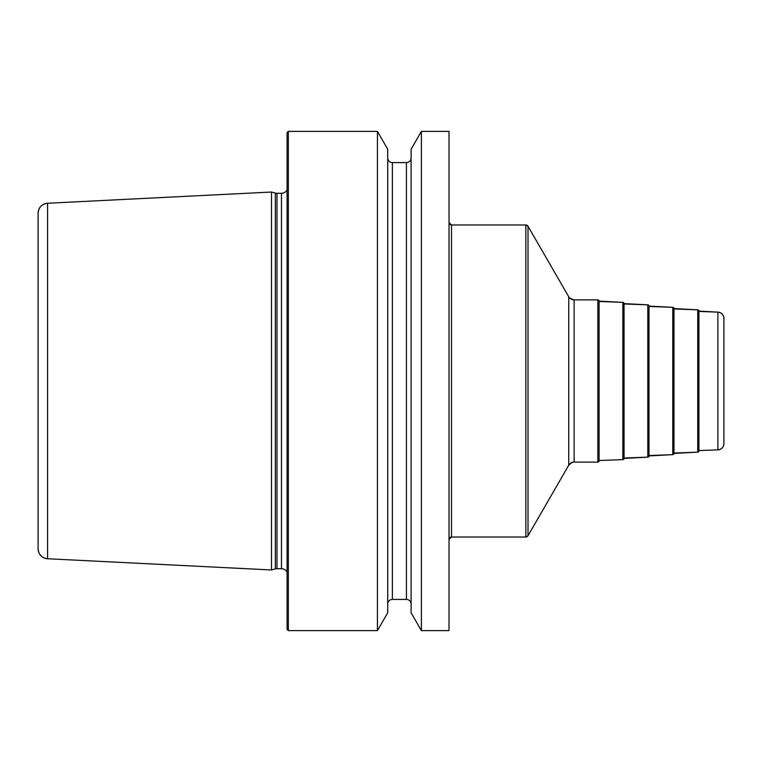 <?xml version="1.0" encoding="UTF-8"?>
<svg xmlns="http://www.w3.org/2000/svg" width="762" height="762" viewBox="0 0 762 762"><rect width="100%" height="100%" fill="white"/><g stroke="black" fill="none" stroke-linecap="round" stroke-linejoin="round"><path stroke-width="1.14" d="M698.935 450.923A1.248 1.248 0 0 1 697.735 452.171L698.935 450.923L698.935 311.429L717.89 312.134A6.239 6.239 0 0 1 723.9 318.373L723.9 443.627A6.239 6.239 0 0 1 717.89 449.866L698.935 450.571L698.935 311.077L717.89 312.134A6.239 6.239 0 0 1 723.9 318.373C723.557 314.687 721.557 312.611 717.89 312.134L698.935 311.429M673.979 453.419A1.248 1.248 0 0 1 672.779 454.657L673.979 453.419L673.979 308.581L673.979 453.419L697.735 452.171L673.979 453.057M649.014 455.905A1.248 1.248 0 0 1 647.814 457.152L649.014 455.905L649.014 306.095L649.014 455.905L672.779 454.657L649.014 455.543M624.059 458.391A1.248 1.248 0 0 1 622.859 459.638L624.059 458.391L624.059 303.609L624.059 458.391L647.814 457.152L624.059 458.029M449.018 222.494A2.496 2.496 0 0 0 451.514 224.99L449.018 222.494A2.496 2.496 0 0 0 451.514 224.99L525.856 224.99A2.496 2.496 0 0 1 528.018 226.247L568.728 296.761A6.239 6.239 0 0 0 574.138 299.876L597.846 299.876L597.846 462.124L599.094 460.877L599.094 301.123L599.094 460.877A1.248 1.248 0 0 1 597.846 462.124L574.138 462.124A6.239 6.239 0 0 0 568.728 465.239L528.018 535.753A2.496 2.496 0 0 1 525.856 537.01L451.514 537.01A2.496 2.496 0 0 0 449.018 539.506L451.514 537.01L525.856 537.01L528.018 535.753L528.018 226.247L568.728 296.761A6.239 6.239 0 0 0 574.138 299.876L597.846 299.876A1.248 1.248 0 0 1 599.094 301.123L622.859 302.362A1.248 1.248 0 0 1 624.059 303.609L647.814 304.848A1.248 1.248 0 0 1 649.014 306.095L672.779 307.343A1.248 1.248 0 0 1 673.979 308.581L697.735 309.829A1.248 1.248 0 0 1 698.935 311.077A1.248 1.248 0 0 0 697.735 309.829L698.935 311.077M411.109 612.81L421.386 630.612L411.109 612.81L411.109 149.19L421.386 131.388L449.018 131.388L421.386 131.388L449.018 131.388L449.018 630.612L421.386 630.612L449.018 630.612M288.331 630.612L377.428 630.612L387.706 612.81L377.428 630.612L288.331 630.612L287.083 629.364L288.331 630.612L288.331 131.388L377.428 131.388L288.331 131.388L377.428 131.388L377.428 630.612M421.386 131.388L411.109 149.19L421.386 131.388L421.386 630.612M377.428 131.388L387.706 149.19L377.428 131.388L387.706 149.19L387.706 612.81M387.706 157.915A4.677 4.677 0 0 0 392.392 162.592A4.677 4.677 0 0 1 387.706 157.915A4.677 4.677 0 0 0 392.392 162.592L406.432 162.592A4.677 4.677 0 0 0 411.109 157.915A4.677 4.677 0 0 1 406.432 162.592A4.677 4.677 0 0 0 411.109 157.915M387.706 604.085A4.677 4.677 0 0 1 392.392 599.408L406.432 599.408A4.677 4.677 0 0 1 411.109 604.085A4.677 4.677 0 0 0 406.432 599.408L392.392 599.408A4.677 4.677 0 0 0 387.706 604.085M288.331 131.388L287.083 132.636L288.331 131.388L287.083 132.636L287.083 629.364M287.083 189.767A6.239 6.239 0 0 1 281.473 193.281L276.968 193.281A6.239 6.239 0 0 1 275.349 193.072L271.482 192.034L271.482 569.966L47.587 558.746A9.982 9.982 0 0 1 38.1 548.773L38.1 213.227A9.982 9.982 0 0 1 47.587 203.254L271.482 192.034L245.907 193.319L271.482 192.034L275.349 193.072A6.239 6.239 0 0 0 276.968 193.281L281.473 193.281A6.239 6.239 0 0 0 287.083 189.767A6.239 6.239 0 0 1 281.473 193.281L281.473 568.719L276.968 568.719A6.239 6.239 0 0 0 275.349 568.928L271.482 569.966L47.587 558.746C41.786 557.936 38.624 554.612 38.1 548.773M281.473 568.719A6.239 6.239 0 0 1 287.083 572.233A6.239 6.239 0 0 0 281.473 568.719L276.968 568.719A6.239 6.239 0 0 0 275.349 568.928L271.482 569.966M622.859 459.638L599.094 460.515L622.859 459.638L622.859 302.362A1.248 1.248 0 0 1 624.059 303.609L647.814 304.848A1.248 1.248 0 0 1 649.014 306.095L672.779 307.343A1.248 1.248 0 0 1 673.979 308.581L697.735 309.829L673.979 308.943M181.708 196.539L245.907 193.319L181.708 196.539M406.432 162.592L392.392 162.592L406.432 162.592L406.432 599.408M47.587 203.254C41.786 204.064 38.624 207.388 38.1 213.227A9.982 9.982 0 0 1 47.587 203.254L47.587 558.746M271.482 192.034L275.349 193.072A6.239 6.239 0 0 0 276.968 193.281L281.473 193.281M451.514 537.01L451.514 224.99L525.856 224.99A2.496 2.496 0 0 1 528.018 226.247L525.856 224.99L525.856 537.01M597.846 299.876A1.248 1.248 0 0 1 599.094 301.123L597.846 299.876L574.138 299.876L574.138 462.124L597.846 462.124M622.859 302.362L599.094 301.485L622.859 302.362L624.059 303.609M698.935 450.571L717.89 449.866L717.89 312.134M697.735 452.171L697.735 309.829M672.779 454.657L672.779 307.343L673.979 308.581M647.814 457.152L647.814 304.848L649.014 306.095M574.138 299.876C569.881 298.333 568.081 297.285 568.728 296.761L568.728 465.239L528.018 535.753M392.392 162.592L392.392 599.408M276.968 193.281L276.968 568.719M275.349 193.072L275.349 568.928M717.89 449.866C721.557 449.389 723.557 447.313 723.9 443.627M672.779 307.343L649.014 306.457M647.814 304.848L624.059 303.971M574.138 462.124C573.738 461.362 571.938 462.401 568.728 465.239M568.728 296.761L528.018 226.247M451.514 224.99L525.856 224.99"/></g></svg>
